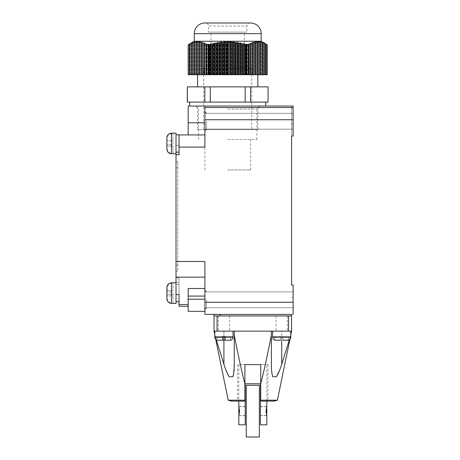 <?xml version="1.0" encoding="UTF-8"?>
<svg xmlns="http://www.w3.org/2000/svg" width="460" height="460" viewBox="0 0 460 460"><rect width="100%" height="100%" fill="white"/><g stroke="black" fill="none" stroke-linecap="round" stroke-linejoin="round"><path stroke-width="0.34" stroke-dasharray="2.3 1.72" d="M197.605 129.467L257.836 129.467L197.605 129.467L197.605 106.041L257.836 106.041L197.605 106.041M251.752 129.467L203.688 129.467L251.752 129.467L251.752 68.321L203.688 68.321L251.752 68.321M257.836 129.467L257.836 106.041M291.6 314.41L214.032 314.41L214.032 315.934L291.6 315.934L288.558 315.934L291.6 315.934L291.6 314.41L293.118 314.41L293.118 285.056L291.6 285.056L291.6 136.005L293.118 136.005L293.118 106.041L291.6 106.041L291.6 136.005L291.6 106.041L293.118 106.041L204.907 106.041L204.907 122.774L188.174 122.774L188.174 106.041L265.742 106.041L189.692 106.041M250.608 102.091L217.074 102.091L254.006 102.091L250.608 102.091L250.608 86.877L268.053 86.877L268.053 102.091L187.381 102.091L187.26 86.877M210.272 102.091L201.428 102.091L210.272 102.091L210.272 86.877L187.381 86.877M204.827 102.091L204.827 86.877M245.163 102.091L245.163 86.877L210.272 86.877M245.163 86.877L250.608 86.877M257.836 86.877L197.605 86.877L257.836 86.877M257.836 74.71L197.605 74.71L257.836 74.71M248.756 44.125L248.756 74.71L249.055 74.71L248.745 74.71L248.745 44.068M250.43 74.71L250.792 74.71L250.418 74.71L250.43 43.326M252.103 74.71L252.459 74.71L252.086 74.71L252.103 42.671M253.776 74.71L254.133 74.71L253.759 74.71L253.776 42.182M255.449 41.871L255.449 74.71L255.806 74.71L255.432 74.71L255.432 41.825M257.123 41.745L257.123 74.71L257.479 74.71L257.105 74.71L257.105 41.699M258.796 74.71L259.152 74.71L258.779 74.71L258.796 41.802M260.469 74.71L260.826 74.71L260.452 74.71L260.469 42.05M262.142 74.71L262.499 74.71L262.125 74.71L262.142 42.475M263.816 43.068L263.816 74.71L264.172 74.71L263.798 74.71L263.798 43.05M265.489 74.71L265.845 74.71L265.472 74.71L265.472 43.803L265.489 74.71M266.346 74.71L267.237 74.71L266.219 74.71L266.351 44.24L266.346 74.71M188.232 74.71L188.232 44.764L188.203 74.71L267.248 74.71M206.287 74.71L206.574 44.131M206.235 74.71L206.235 44.028L206.557 44.194L204.573 44.033L204.884 43.395L204.562 43.257L202.9 43.355L203.211 42.745L202.889 42.636L201.227 42.837L201.537 42.257L199.554 42.492L199.864 41.946L199.864 74.71L199.881 41.9M199.554 42.492L199.554 74.71L199.542 41.912L199.864 41.946L197.88 42.32L198.191 41.82L198.191 74.71L198.208 41.779M197.869 74.71L197.869 41.82L198.191 41.82L196.719 42.314L196.213 42.337L196.518 41.883L195.046 42.452L194.54 42.527L194.844 42.124L194.522 42.193L191.193 43.441L191.498 43.142L191.498 74.71L191.515 43.125M191.193 43.441L191.193 74.71L191.176 43.274L191.498 43.142L189.52 44.131L189.825 43.89L189.825 74.71L189.842 43.878M189.382 74.71L189.721 74.71L189.382 74.71L189.382 44.183M191.055 74.71L191.394 74.71L191.055 74.71L191.055 43.47M192.728 74.71L193.068 74.71L192.728 74.71L192.728 42.907M194.402 74.71L194.741 74.71L194.402 74.71L194.402 42.51M196.075 74.71L196.414 74.71L196.075 74.71L196.075 42.291M197.748 74.71L198.087 74.71L197.748 74.71L197.748 42.257M199.421 74.71L199.761 74.71L199.421 74.71L199.421 42.406M201.095 74.71L201.428 74.71L201.095 74.71L201.095 42.728M202.768 74.71L203.101 74.71L202.768 74.71L202.768 43.229M204.441 74.71L204.775 74.71L204.441 74.71L204.441 43.884M206.114 74.71L206.448 74.71L206.114 74.71L206.114 44.683M267.214 74.71L267.214 44.764L266.179 44.177L266.179 74.71L266.162 44.246L264.506 43.378L264.506 74.71L264.488 43.533L262.832 42.734L262.832 74.71M249.349 74.71L249.349 44.764L247.555 44.304L247.555 74.71M248.624 74.71L248.624 44.764M246.721 74.71L246.721 44.764L245.715 44.764L245.013 44.218L245.013 74.71M245.715 74.71L245.715 44.764M209.869 74.71L209.869 44.764L209.145 44.764L208.857 44.309L208.857 74.71M209.145 74.71L209.145 44.764M207.23 74.71L207.23 44.764L206.287 44.764M265.84 43.999L265.84 74.71L265.857 44.011L266.162 44.246M264.184 74.71L264.184 43.246L264.488 43.533M262.51 74.71L262.51 42.625L262.832 42.734L261.159 42.251L261.159 74.71M260.837 74.71L260.837 42.176L261.159 42.251L260.636 42.487L259.486 41.946L259.486 74.71M259.147 41.871L259.147 74.71L259.164 41.906L259.486 41.946L259.164 41.906L259.469 42.354L258.963 42.32L257.813 41.82L257.813 74.71L257.801 42.314L256.139 41.883L256.139 74.71L256.128 42.458L254.466 42.136L254.466 74.71L254.455 42.78L252.793 42.561L252.793 74.71M257.473 41.774L257.473 74.71L257.491 41.82L257.801 42.314M255.817 74.71L255.817 41.917L256.139 41.883L255.817 41.917L256.128 42.458M254.144 74.71L254.144 42.205L254.466 42.136L254.144 42.205L254.455 42.78M252.471 74.71L252.471 42.665L252.793 42.561L252.471 42.665L252.781 43.269L252.27 43.453L251.12 43.16L251.12 74.71M250.78 43.234L250.78 74.71L250.798 43.292L251.12 43.16L250.798 43.292L251.108 43.924L249.446 43.907L249.446 74.71L249.349 44.764M249.107 44.005L249.107 74.71L249.124 44.068L249.446 43.907L249.124 44.068L249.435 44.723M246.721 44.764L247.555 44.304M243.593 74.71L243.593 44.275L245.013 44.218M243.593 44.275L241.672 43.424L241.672 74.71M240.252 74.71L240.252 43.55L241.672 43.424M240.252 43.55L238.326 42.774L238.326 74.71M236.906 74.71L236.906 42.981L238.326 42.774M236.906 42.981L234.98 42.291L234.98 74.71M233.559 74.71L233.559 42.584L234.98 42.291M233.559 42.584L231.633 41.986L231.633 74.71M230.213 74.71L230.213 42.354L231.633 41.986M230.213 42.354L228.286 41.86L228.286 74.71M226.866 74.71L226.866 42.308L228.286 41.86M226.866 42.308L224.94 41.923L224.94 74.71M223.52 74.71L223.52 42.446L224.94 41.923M223.52 42.446L221.593 42.17L221.593 74.71M220.173 74.71L220.173 42.763L221.593 42.17M220.173 42.763L218.247 42.596L218.247 74.71M216.827 74.71L216.827 43.251L218.247 42.596M216.827 43.251L214.9 43.188L214.9 74.71M213.48 74.71L213.48 43.901L214.9 43.188M213.48 43.901L211.554 43.936L211.554 74.71M210.134 74.71L210.134 44.695L211.554 43.936M207.23 44.764L208.857 44.309M204.562 74.71L204.562 43.257L204.884 43.395L204.884 74.71M202.9 43.355L202.9 74.71L202.889 42.636L203.211 42.745L203.211 74.71M201.227 42.837L201.227 74.71L201.215 42.188L201.537 42.257L201.537 74.71M196.196 74.71L196.196 41.912L196.518 41.883L196.518 74.71M194.522 74.71L194.522 42.193L194.844 42.124L194.844 74.71M192.867 42.901L192.867 74.71L192.849 42.654L193.171 42.55L193.171 74.71M189.503 74.71L189.503 44.051L189.825 43.89L188.232 44.764M188.203 44.764L189.089 44.24L189.083 74.71L189.089 44.24M261.176 41.25L194.258 41.25M250.533 23L204.907 23M249.924 23L205.511 23L249.924 23A3.042 3.042 0 0 0 246.882 26.042L208.552 26.042L246.882 26.042L246.882 32.125L208.552 32.125L208.552 26.042A3.042 3.042 0 0 0 205.511 23M246.882 32.125L208.552 32.125M244.45 32.125L210.99 32.125L244.45 32.125L244.45 68.321L210.99 68.321L210.99 32.125M244.45 68.321L210.99 68.321M203.688 129.467L203.688 68.321M204.573 74.71L204.573 44.033M205.085 74.71L205.085 44.264M203.412 74.71L203.412 43.545M201.739 74.71L201.739 42.981M200.065 74.71L200.065 42.579M197.88 74.71L197.88 42.32M198.392 74.71L198.392 42.354M196.213 74.71L196.213 42.337M196.719 74.71L196.719 42.314M194.54 74.71L194.54 42.527M195.046 74.71L195.046 42.452M193.373 74.71L193.373 42.768M191.699 74.71L191.699 43.257M189.52 74.71L189.52 44.131M190.026 74.71L190.026 43.907M188.353 74.71L188.353 44.7M242.443 74.71L242.443 44.011M239.096 74.71L239.096 43.338M235.756 74.71L235.756 42.826M232.409 74.71L232.409 42.487M229.063 74.71L229.063 42.32M225.716 74.71L225.716 42.337M222.37 74.71L222.37 42.538M219.023 74.71L219.023 42.912M215.677 74.71L215.677 43.458M212.33 74.71L212.33 44.16M265.656 74.71L265.656 44.016M263.983 74.71L263.983 43.343M262.309 74.71L262.309 42.832M262.815 74.71L262.815 42.97M260.636 74.71L260.636 42.487M261.142 74.71L261.142 42.573M258.963 74.71L258.963 42.32M259.469 74.71L259.469 42.354M257.289 74.71L257.289 42.337M255.616 74.71L255.616 42.533M253.943 74.71L253.943 42.912M252.27 74.71L252.27 43.453M252.781 74.71L252.781 43.269M250.596 74.71L250.596 44.148M251.108 74.71L251.108 43.924M223.916 336.616L223.916 331.142L214.032 331.142L214.866 335.214L223.916 364.28L223.916 331.142L234.261 331.142L214.032 331.142L234.261 331.142L234.261 335.214C239.079 359.45 242.627 375.584 244.904 383.611L244.904 364.602L268.025 364.602L260.722 364.602L260.722 383.611C263.011 375.532 266.558 359.404 271.371 335.214L271.371 364.28L271.371 331.142L281.71 331.142L271.371 331.142L271.371 335.214M233.237 375.492L234.261 364.285L234.261 331.142L291.6 331.142L281.71 331.142L291.6 331.142L277.397 400.194L260.722 400.194L260.722 401.108L260.722 364.602L266.806 364.602L266.806 401.108M232.806 376.769L229.206 376.769L232.806 376.769L229.206 376.769L224.928 367.298M224.049 364.694L223.916 364.28M234.261 331.142L234.261 335.214M276.477 376.694L272.826 376.769C271.814 374.003 271.331 369.84 271.371 364.28L271.371 331.142M289.915 339.313L290.76 335.214L279.703 370.018M260.722 383.611L260.722 400.194M231.524 401.108L244.904 401.108L237.607 401.108L244.904 401.108L244.904 400.194L228.229 400.194L215.734 339.428M244.904 400.194L244.904 383.611M260.722 364.602L260.722 401.108L274.108 401.108M244.904 364.602L244.904 401.108L244.904 364.602L238.82 364.602L266.806 364.602M216.269 339.836L214.791 334.84M290.835 334.84L289.38 339.762M214.032 315.934L217.166 315.934L214.032 315.934L214.032 331.142M290.835 331.142L272.584 331.142L290.835 331.142L272.584 331.142L290.835 331.142L290.835 336.616L282.929 336.616L282.929 340.268L282.929 336.616L280.496 336.616L280.496 340.268L280.496 336.616L288.449 336.616L282.929 336.616L282.929 337.226L290.835 337.226M291.6 315.934L291.6 331.142M214.032 314.41L293.118 314.41L293.118 297.223L293.118 314.41M204.907 122.774L204.907 106.041L204.907 107.565L293.118 107.565L293.118 106.041L293.118 136.005L293.118 107.565L204.907 107.565L204.907 119.732L293.118 119.732M227.717 106.041L259.963 106.041L227.717 106.041M293.118 285.056L293.118 297.223L293.118 285.056L291.6 285.056L293.118 285.056M293.118 299.811L293.118 307.723L293.118 299.811M293.118 121.25L293.118 129.162L293.118 121.25M204.907 299.811L204.907 309.241L204.907 299.811M204.907 299.201L204.907 311.368L204.907 299.201L188.174 299.201L188.174 311.368L204.907 311.368M204.907 277.144L204.907 261.493L204.907 277.144L176.007 277.144L176.007 294.561L179.049 294.561L179.049 282.365L179.049 306.308M166.974 136.862L171.442 133.187L172.966 133.187L171.442 133.187C168.659 133.463 167.141 135.004 166.882 137.81C167.147 134.998 168.665 133.457 171.442 133.187L172.966 133.187L172.966 142.243L172.966 133.118L176.007 133.118L176.007 154.715L179.049 154.715L179.049 145.59L179.049 154.715L176.007 154.715L176.007 261.493L204.907 261.493L204.907 314.41M176.007 154.715L179.049 154.715L179.049 134.941L204.907 134.941L204.907 147.108L204.907 134.941L188.174 134.941L188.174 122.774M204.907 121.25L204.907 111.82L204.907 121.25M179.049 147.108L204.907 147.108L204.907 119.732M204.907 288.477L188.174 288.477L188.174 299.201M188.174 304.572L188.174 288.477L188.174 306.308L188.174 304.572L179.049 304.572M176.007 294.561L176.007 282.365L179.049 282.365L179.049 277.909L179.049 282.365L176.007 282.365L176.007 277.909L176.007 303.462M179.049 301.789L179.049 294.561M179.049 143.457L179.049 152.128L179.049 143.457M179.049 145.59L179.049 134.941L179.049 145.59L176.007 145.59L179.049 145.59M176.007 293.118L176.007 282.779L176.007 293.118M176.007 143.457L176.007 152.128L176.007 143.457M179.049 134.941L176.007 134.791M291.6 136.005L293.118 136.005L291.6 136.005M204.907 107.565L293.118 107.565M176.007 261.493L176.007 277.144M176.007 271.216L176.007 161.707L176.007 271.216L177.83 271.216L177.83 265.132L177.83 271.216L176.007 271.216M177.83 167.791L177.83 265.132L177.83 161.707L177.83 167.791L176.007 167.791L177.83 167.791M176.007 161.707L177.83 161.707L176.007 161.707M204.907 134.941L188.174 134.941M172.966 303.462L172.966 295.855L172.966 303.387L171.442 303.387L171.442 282.848L166.974 286.522M166.882 290.381L172.966 290.381L172.966 282.848L172.966 290.381L166.882 290.381L166.882 291.904L172.966 291.904L172.966 294.337L172.966 291.904L166.899 291.904L172.966 291.904L166.899 291.904L166.882 287.471L166.882 291.904M172.966 282.779L171.442 282.848M172.966 295.855L172.966 294.337L172.966 295.855L166.882 295.855L166.882 294.337L166.882 298.77L166.882 295.855L172.966 295.855M170.505 153.629L166.882 149.109L166.882 146.194L172.966 146.194L166.882 146.194L172.966 146.194L172.966 153.726L172.966 140.72L172.966 153.801L172.966 146.194L166.882 146.194L166.882 144.676L166.882 149.109C167.147 151.915 168.665 153.456 171.442 153.726C168.659 153.45 167.141 151.909 166.882 149.109L166.882 144.676L166.882 146.194L166.882 144.676L172.966 144.676L166.882 144.676L172.966 144.676L166.882 144.676L172.966 144.676L166.882 144.676L166.882 140.72L166.882 142.243L166.882 140.72L172.966 140.72L166.882 140.72L172.966 140.72L166.882 140.72L166.882 137.81L166.894 143.043M171.442 133.187L171.442 153.726L171.442 143.457L171.442 153.726L176.007 153.801M166.899 294.337L172.966 294.337L166.882 294.337L166.882 295.855M166.882 137.81L166.882 140.72M170.505 303.289L166.882 298.77M227.717 109.083L256.921 109.083L227.717 109.083M227.717 139.506L256.921 139.506L227.717 139.506M227.717 169.924L250.533 169.924L227.717 169.924M225.136 337.226L225.136 340.268L229.879 340.268L225.136 340.268L225.136 336.616L230.759 336.616L225.136 336.616L225.136 340.17L217.954 340.268C216.079 340.089 215.056 339.077 214.872 337.226C215.061 339.083 216.085 340.095 217.954 340.268L225.136 340.268L225.136 336.616L233.042 336.616L232.961 337.226C232.771 339.083 231.748 340.095 229.879 340.268L225.136 340.268L225.136 336.616L232.961 336.616L232.961 337.226L223.916 337.226L232.961 337.226C232.777 339.077 231.754 340.089 229.879 340.268L225.136 340.268L229.879 340.268L225.136 340.268L225.136 336.616L222.697 336.616L225.136 336.616L225.136 337.226L233.042 337.226M214.872 336.616L222.697 336.616L214.791 336.616L214.872 337.226L223.916 337.226L214.872 337.226L214.872 336.616M217.954 340.268L222.697 340.268L222.697 336.616L222.697 340.268L222.697 336.616L217.183 336.616L222.697 336.616L222.697 340.268L222.697 336.616M272.584 331.142L272.584 337.226L280.496 337.226L272.584 337.226C272.676 338.727 273.441 339.71 274.867 340.17L274.976 336.616L280.496 336.616L274.867 336.616L274.976 340.17L275.753 340.268L280.496 340.268L280.496 336.616L272.665 336.616L272.665 337.226L290.755 337.226C290.57 339.083 289.541 340.095 287.672 340.268L282.929 340.268L282.929 337.226L290.755 337.226L290.755 336.616L280.496 336.616L282.929 336.616L282.929 340.268L288.449 340.17L288.558 336.616L288.449 340.17L287.672 340.268L282.929 340.268L287.672 340.268L282.929 340.268L282.929 336.616L282.929 340.17M272.665 337.226C272.849 339.077 273.878 340.089 275.753 340.268L280.496 340.268L274.867 340.17L274.867 336.616M280.496 340.17L280.496 336.616L280.496 340.268L275.753 340.268L280.496 340.268L280.496 336.616L280.496 340.268L280.496 336.616L272.584 336.616M287.672 340.268L282.929 340.268L287.672 340.268M217.183 336.616L217.183 340.17L217.183 336.616M230.65 340.17L230.759 336.616M225.136 340.268L225.136 336.616M217.074 336.616L217.183 340.17M238.82 364.602L238.82 401.108M260.417 411.142L260.417 415.708L260.417 411.142M260.417 406.582L266.806 406.582L266.041 411.142L266.806 415.708L260.417 415.708M245.209 415.708L238.82 415.708L239.585 411.142L238.82 406.582L245.209 406.582L245.209 415.708L245.209 406.582M266.806 424.833L260.417 424.833L260.417 383.766L245.209 383.766L245.209 424.833L238.82 424.833M223.916 315.934L218.287 315.934L223.916 315.934M281.71 315.934L287.339 315.934L281.71 315.934M281.71 340.17L281.71 331.142L287.339 331.142L276.086 331.142L287.339 331.142L276.086 331.142L281.71 331.142L281.71 364.28M266.093 411.142C266.875 405.455 266.875 405.455 266.093 411.142L266.438 414.195M266.702 415.213L266.806 415.553M245.209 411.142L245.209 415.553L245.209 411.142M246.272 385.29L246.272 437M259.354 385.29L259.354 437M261.176 33.649L194.258 33.649M208.294 44.304L208.294 74.71M241.023 43.286L241.023 74.71M244.369 44.056L244.369 74.71M237.676 42.671L237.676 74.71M234.33 42.222L234.33 74.71M230.989 41.946L230.989 74.71M227.642 41.86L227.642 74.71M224.296 41.958L224.296 74.71M220.949 42.239L220.949 74.71M217.603 42.694L217.603 74.71M214.256 43.32L214.256 74.71M210.91 44.097L210.91 74.71M246.997 44.304L246.997 74.71M191.377 43.171L191.377 74.71L191.394 43.148M189.704 43.936L189.704 74.71M193.05 42.55L193.05 74.71L193.068 42.527M194.724 42.101L194.724 74.71M196.397 41.825L196.397 74.71M198.07 41.739L198.07 74.71M199.743 41.843L199.743 74.71L199.761 41.797M201.417 42.124L201.417 74.71L201.428 42.073M203.09 42.59L203.09 74.71L203.101 42.533M204.763 43.223L204.763 74.71M206.436 43.999L206.436 74.71M250.752 43.993L250.752 74.71M252.425 43.315L252.425 74.71M254.098 42.791L254.098 74.71M255.771 42.441L255.771 74.71M257.445 42.268L257.445 74.71M259.118 42.28L259.118 74.71M260.791 42.469L260.791 74.71M262.464 42.837L262.464 74.71M264.138 43.378L264.138 74.71M265.811 44.074L265.811 74.71M288.558 315.934L288.558 331.142M217.074 315.934L217.074 331.142M220.116 314.41L220.116 315.934M291.6 123.838L293.118 123.838L291.6 123.838M206.425 299.811L206.425 307.723L206.425 299.811M204.907 296.079L188.174 296.079M204.907 302.243L293.118 302.243M176.007 265.132L177.83 265.132L176.007 265.132M291.6 297.223L293.118 297.223L291.6 297.223M206.425 121.25L206.425 129.162L206.425 121.25M214.791 337.226L222.697 337.226M266.219 74.71L266.219 44.16M189.221 74.71L189.221 44.16M204.901 74.71L204.901 43.338M203.228 74.71L203.228 42.688M201.555 74.71L201.555 42.205M196.535 74.71L196.535 41.843M194.862 74.71L194.862 42.096M193.189 74.71L193.189 42.527M264.166 74.71L264.166 43.223M262.493 74.71L262.493 42.602M260.82 74.71L260.82 42.147M255.8 74.71L255.8 41.871M254.127 74.71L254.127 42.153M252.454 74.71L252.454 42.607M189.721 74.71L189.721 43.924M194.741 74.71L194.741 42.067M196.414 74.71L196.414 41.791M198.087 74.71L198.087 41.699M204.775 74.71L204.775 43.16M206.448 74.71L206.448 43.941M250.418 74.71L250.418 43.269M252.086 74.71L252.086 42.619M253.759 74.71L253.759 42.13M258.779 74.71L258.779 41.768M260.452 74.71L260.452 42.015M262.125 74.71L262.125 42.446M237.607 364.602L237.607 401.108M206.425 291.904L293.118 291.904L206.425 291.904L204.907 290.381M206.425 307.723L293.118 307.723L206.425 307.723L204.907 309.241M179.049 284.452L176.007 284.452M179.049 277.909L176.007 277.909M179.049 152.128L176.007 152.128M206.425 113.344L293.118 113.344L206.425 113.344L204.907 111.82M206.425 129.162L293.118 129.162L206.425 129.162L204.907 130.68M256.921 139.506L256.921 109.083L259.963 106.041M198.519 139.506L198.519 109.083L195.477 106.041M204.907 169.924L204.907 139.506M250.533 169.924L250.533 139.506M233.042 331.142L233.042 336.616M214.791 331.142L214.791 336.616M288.558 336.616L288.558 340.17L289.892 339.428M268.025 364.602L268.025 401.108M229.546 315.934L229.546 331.142L229.546 315.934M218.287 315.934L218.287 331.142L218.287 315.934M287.339 315.934L287.339 331.142L287.339 315.934M276.086 315.934L276.086 331.142L276.086 315.934M266.76 406.732L260.417 406.732M266.76 415.553L260.417 415.553M245.209 415.553L238.872 415.553M245.209 406.732L238.872 406.732"/><path stroke-width="0.69" d="M166.882 295.855L166.882 298.77C167.147 301.576 168.665 303.117 171.442 303.387L176.007 303.462L176.007 154.715L179.049 154.715L179.049 147.108L204.907 147.108L204.907 106.041L189.692 106.041L189.692 102.091M265.742 106.041L265.742 102.091M187.381 102.091L187.381 86.877L187.26 102.091L204.827 102.091L204.827 86.877L245.163 86.877L245.163 102.091L204.827 102.091M245.163 102.091L268.053 102.091L268.053 86.877L268.053 102.091M210.272 102.091L210.272 86.877M187.381 86.877L204.827 86.877M250.608 102.091L250.608 86.877L268.053 86.877M250.608 86.877L245.163 86.877M197.605 86.877L197.605 74.71M257.836 86.877L257.836 74.71M189.704 43.936L194.402 42.17L194.724 42.101L194.367 42.561L194.735 42.498L196.397 41.825L196.04 42.349L196.408 42.326L198.07 41.739L197.714 42.314L199.743 41.843L199.387 42.464L201.095 42.055L201.417 42.124L201.06 42.797L203.09 42.59L202.728 43.297L203.101 43.43L204.441 43.085L204.763 43.223L204.401 43.953L206.436 43.999L206.074 44.758L208.644 44.171L209.012 44.764L209.702 44.764L210.663 44.016L212.963 44.016L214.659 43.09L216.309 43.343L218.005 42.481L219.052 42.912L220.702 42.113L223.002 42.487L224.693 41.779L226.349 42.32L227.395 41.699L229.086 42.32L230.253 41.757L231.943 42.452L233.599 41.992L235.29 42.768L237.59 42.504L238.636 43.257L240.292 42.993L241.983 43.907L244.283 43.895L245.571 44.764L246.376 44.171L249.055 44.764L248.756 44.125L249.078 43.959L250.792 44.062L250.43 43.326L252.459 43.384L252.103 42.671L252.425 42.567L254.133 42.861L253.776 42.182L254.098 42.107L255.806 42.504L255.449 41.871L255.771 41.831L257.111 42.349L257.479 42.326L257.123 41.745L259.152 42.331L258.796 41.802L259.118 41.837L263.816 43.068L267.248 44.764L267.248 74.71L188.186 74.71L188.186 44.764L189.382 44.183M206.086 74.71L206.086 44.764L206.074 74.71M249.078 74.71L249.078 43.959L248.756 44.125M250.752 43.993L250.752 43.188L250.43 43.326M252.425 43.315L252.425 42.567L252.103 42.671M254.098 42.791L254.098 42.107L253.776 42.182M255.771 42.441L255.771 41.831L255.449 41.871M257.445 42.268L257.123 41.745M259.118 42.28L258.796 41.802M260.791 42.469L260.469 42.05M262.464 42.837L262.142 42.475M264.138 43.378L263.816 43.068M265.811 44.074L265.489 43.815M188.186 44.764L194.258 41.25L261.176 41.25L266.346 44.235M191.377 43.171L191.055 43.47M193.05 42.55L192.728 42.907M194.724 42.101L194.402 42.51M196.397 41.825L196.075 42.291M198.07 41.739L197.748 42.257M199.743 41.843L199.421 41.808L199.421 42.406M201.417 42.124L201.095 42.055L201.095 42.728M203.09 42.59L202.768 42.487L202.768 43.229M204.763 43.223L204.441 43.085L204.441 43.884M206.436 43.999L206.114 43.838L206.114 44.683M206.718 74.71L206.718 44.764M209.012 74.71L209.012 44.764M209.702 74.71L209.702 44.764M245.571 74.71L245.571 44.764M245.991 74.71L245.991 44.764M248.302 74.71L248.302 44.764M249.055 74.71L249.055 44.764M267.202 74.71L267.202 44.764M267.237 74.71L267.237 44.764M188.22 74.71L188.22 44.764M194.258 41.25L194.258 33.649A10.649 10.649 0 0 1 204.907 23L250.533 23A10.649 10.649 0 0 1 261.176 33.649L194.258 33.649M261.176 41.25L261.176 33.649M189.715 74.71L189.715 44.045M189.347 74.71L189.347 44.212M191.389 74.71L191.389 43.366M191.021 74.71L191.021 43.504M193.062 74.71L193.062 42.849M192.694 74.71L192.694 42.947M194.735 74.71L194.735 42.498M194.367 74.71L194.367 42.561M196.408 74.71L196.408 42.326M196.04 74.71L196.04 42.349M198.082 74.71L198.082 42.331M197.714 74.71L197.714 42.314M199.755 74.71L199.755 42.527M199.387 74.71L199.387 42.464M201.428 74.71L201.428 42.895M201.06 74.71L201.06 42.797M203.101 74.71L203.101 43.43M202.728 74.71L202.728 43.297M204.775 74.71L204.775 44.12M204.401 74.71L204.401 43.953M212.359 74.71L212.359 44.154M212.963 74.71L212.963 44.016M216.309 74.71L216.309 43.343M215.705 74.71L215.705 43.453M219.656 74.71L219.656 42.832M219.052 74.71L219.052 42.912M223.002 74.71L223.002 42.487M222.393 74.71L222.393 42.533M226.349 74.71L226.349 42.32M225.739 74.71L225.739 42.337M229.206 74.71L229.206 42.326M229.086 74.71L229.086 42.32M232.553 74.71L232.553 42.492M231.943 74.71L231.943 42.452M235.899 74.71L235.899 42.843M235.29 74.71L235.29 42.768M239.246 74.71L239.246 43.366M238.636 74.71L238.636 43.257M242.592 74.71L242.592 44.039M241.983 74.71L241.983 43.907M245.329 74.71L245.329 44.7M250.418 74.71L250.418 44.235M250.792 74.71L250.792 44.062M252.459 74.71L252.459 43.384M252.091 74.71L252.091 43.522M254.133 74.71L254.133 42.861M253.765 74.71L253.765 42.964M255.806 74.71L255.806 42.504M255.438 74.71L255.438 42.567M257.479 74.71L257.479 42.326M257.111 74.71L257.111 42.349M259.152 74.71L259.152 42.331M258.784 74.71L258.784 42.314M260.826 74.71L260.826 42.515M260.458 74.71L260.458 42.458M262.499 74.71L262.499 42.878M262.131 74.71L262.131 42.786M264.172 74.71L264.172 43.412M263.804 74.71L263.804 43.28M265.845 74.71L265.845 44.102M265.472 74.71L265.472 43.936M267.145 74.71L267.145 44.735M224.928 367.298L224.049 364.694M233.237 375.492L232.806 376.769C233.812 374.003 234.301 369.84 234.261 364.28L234.261 335.214C239.068 359.404 242.615 375.532 244.904 383.611L244.904 401.108L231.524 401.108L228.229 400.194L215.734 339.428M289.38 339.762L281.71 364.285C279.979 369.84 278.219 374.003 276.42 376.769L272.82 376.763M279.703 370.018L276.477 376.694M289.915 339.313L277.397 400.194L274.108 401.108L260.722 401.108L260.722 364.602L244.904 364.602L260.722 364.602M244.904 383.611L244.904 364.602M232.806 376.769L229.206 376.769C227.401 373.98 225.636 369.817 223.916 364.28L216.269 339.836M244.904 400.194L228.229 400.194M291.6 314.41L204.907 314.41L291.6 314.41L291.6 315.934L217.074 315.934L217.074 331.142L271.371 331.142L271.371 364.28C271.325 369.817 271.814 373.98 272.826 376.769M271.371 335.214C266.547 359.45 262.999 375.584 260.722 383.611M277.397 400.194L260.722 400.194M234.261 331.142L234.261 335.214M214.032 314.41L214.032 331.142L214.791 334.84M271.371 331.142L291.6 331.142L290.835 334.84M217.074 331.142L214.032 331.142M291.6 315.934L291.6 331.142M204.907 314.41L204.907 302.243L293.118 302.243L293.118 285.056L291.6 285.056L291.6 136.005L293.118 136.005L293.118 119.732L204.907 119.732M293.118 302.243L293.118 314.41M204.907 302.243L204.907 261.493L176.007 261.493M204.907 107.565L293.118 107.565L293.118 119.732M188.174 134.941L188.174 106.041L293.118 106.041L293.118 107.565M204.907 311.368L188.174 311.368L188.174 288.477L204.907 288.477M188.174 306.308L179.049 306.308L179.049 294.561L179.049 301.789L176.007 301.789M176.007 134.791L179.049 134.791L179.049 147.108M176.007 154.715L176.007 133.118L171.442 133.187C168.659 133.463 167.141 135.004 166.882 137.81L166.974 136.862M176.007 294.561L179.049 294.561M179.049 134.941L204.907 134.941M170.505 303.289L171.442 303.387L171.442 282.848L176.007 282.779M176.007 153.801L170.505 153.629M166.882 298.77L166.974 286.522M166.882 290.381L166.882 287.471C167.141 284.665 168.659 283.124 171.442 282.848M171.442 133.187L171.442 153.726C168.665 153.456 167.147 151.915 166.882 149.109L166.882 137.81M166.882 140.72L166.894 143.043M166.882 294.337L166.899 291.904M217.074 315.934L214.032 315.934M290.835 331.142L290.72 337.68M272.584 331.142L272.665 337.226C272.855 339.083 273.884 340.095 275.753 340.268L275.293 340.233M290.835 336.616L290.755 337.226L272.665 337.226M282.929 340.17L287.672 340.268C289.547 340.089 290.576 339.077 290.755 337.226M275.753 340.268L280.496 340.17M214.791 331.142L214.791 337.226C214.883 338.727 215.642 339.71 217.074 340.17L217.183 340.17M233.042 331.142L233.042 337.226L225.136 337.226L225.136 340.268L230.65 340.17L225.136 340.268M222.697 336.616L225.136 336.616L222.697 336.616L222.697 337.226L214.791 337.226M233.042 337.226C232.95 338.727 232.191 339.71 230.759 340.17L230.65 340.17M225.136 336.616L225.136 337.226M217.954 340.268L222.697 340.268L222.697 337.226M238.82 401.108L238.82 406.582L239.585 411.142L238.82 415.708L238.82 424.833L245.209 424.833L245.209 383.766L260.417 383.766L260.417 424.833L266.806 424.833L266.806 415.708L266.041 411.142L266.806 406.582L266.76 415.553M266.806 401.108L266.806 406.582M238.872 415.553L238.82 406.582M266.438 414.195L266.702 415.213M266.093 411.142C266.875 416.835 266.875 416.835 266.093 411.142C266.875 405.455 266.875 405.455 266.093 411.142M239.533 411.142C238.757 416.835 238.757 416.835 239.533 411.142C238.757 416.835 238.757 416.835 239.533 411.142C238.757 405.455 238.757 405.455 239.533 411.142C238.757 405.455 238.757 405.455 239.533 411.142L239.533 410.987M246.272 437L246.272 385.29L259.354 385.29L259.354 437L246.272 437M230.897 41.785L230.897 74.71M230.253 41.757L230.253 74.71M208.087 44.171L208.087 74.71M208.644 44.171L208.644 74.71M210.663 44.016L210.663 74.71M211.312 43.855L211.312 74.71M214.009 43.229L214.009 74.71M214.659 43.09L214.659 74.71M217.356 42.584L217.356 74.71M218.005 42.481L218.005 74.71M220.702 42.113L220.702 74.71M221.346 42.038L221.346 74.71M224.049 41.814L224.049 74.71M224.693 41.779L224.693 74.71M227.395 41.699L227.395 74.71M228.039 41.699L228.039 74.71M233.599 41.992L233.599 74.71M234.243 42.055L234.243 74.71M236.946 42.406L236.946 74.71M237.59 42.504L237.59 74.71M240.292 42.993L240.292 74.71M240.936 43.125L240.936 74.71M243.639 43.734L243.639 74.71M244.283 43.895L244.283 74.71M246.376 44.171L246.376 74.71M246.934 44.171L246.934 74.71M223.916 364.28L223.916 336.616M281.71 364.28L281.71 340.17M288.558 315.934L288.558 331.142M204.907 299.201L188.174 299.201M204.907 296.079L188.174 296.079M176.007 277.144L204.907 277.144M179.049 304.572L188.174 304.572M204.907 122.774L188.174 122.774M220.116 314.41L220.116 315.934M179.049 152.128L176.007 152.128M206.425 291.904L204.907 290.381M206.425 307.723L204.907 309.241M206.425 113.344L204.907 111.82M206.425 129.162L204.907 130.68M290.835 337.226L289.892 339.428"/></g></svg>
